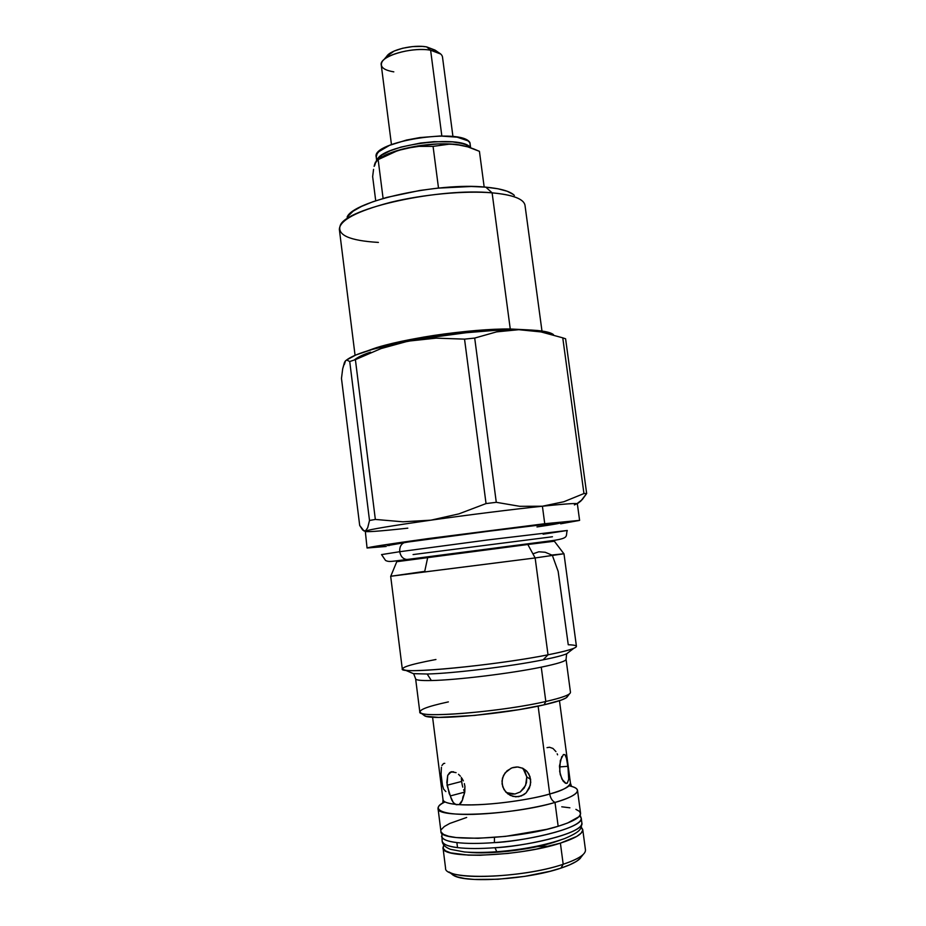 <?xml version="1.0" encoding="UTF-8"?>
<svg xmlns="http://www.w3.org/2000/svg" width="926" height="926" viewBox="0 0 926 926"><rect width="100%" height="100%" fill="white"/><g stroke="black" fill="none" stroke-linecap="round" stroke-linejoin="round"><path stroke-width="1.39" d="M378.398 242.415C349.53 240.691 336.832 235.019 340.293 225.4C346.011 208.292 440 187.48 492.111 192.839L510.261 328.985C471.195 328.545 401.872 338.661 372.877 348.905L367.506 350.861L372.877 348.905C381.709 345.583 398.701 341.636 423.853 337.064C449.272 332.689 485.027 328.892 510.261 328.985L528.815 329.911L510.261 328.985L492.111 192.839C464.678 190.524 423.043 194.367 390.529 202.331C356.626 211.267 339.576 220.307 339.356 229.451L355.063 355.306M536.987 526.94C551.12 524.88 570.509 521.801 549.963 523.792L465.5 534.047L404.616 542.474L500.028 529.51C549.361 523.514 568.46 521.57 557.336 523.676M552.093 524.625C567.233 522.241 558.737 522.391 508.409 528.584L404.616 542.474C401.062 543.909 399.442 546.988 399.731 551.711L381.547 554.593L385.563 560.485C389.36 562.29 391.42 561.33 406.908 559.512L552.625 540.587C570.127 537.983 565.254 536.258 567.279 530.471L487.747 539.939L399.731 551.711C400.622 556.364 402.96 558.957 406.757 559.501L408.563 559.292L406.757 559.501C402.96 558.957 400.622 556.364 399.731 551.711L487.747 539.939L567.279 530.471L543.111 534.198M527.832 544.5L412.637 559.489L412.846 558.725L412.637 559.489L396.86 561.688L527.832 544.5L535.147 557.95L527.832 544.5L554.292 541.247L527.832 544.5M413.077 554.57L552.452 536.756M397.161 560.762L390.76 576.227L535.147 557.95L390.679 576.273L402.289 668.954C398.099 674.603 495.838 665.389 548.018 654.809C503.131 663.884 417.985 672.924 405.299 670.181L413.32 673.619L427.187 674.012L431.342 680.529C420.994 680.737 415.751 680.159 415.635 678.804M442.836 802.726L443.022 799.705C443.149 801.812 447.235 803.351 455.279 804.312L458.868 804.625C491.058 806.5 537.45 798.062 549.731 793.999C550.449 798.131 552.209 800.944 555.01 802.437C541.965 806.349 509.069 813.132 473.441 814.359C437.303 815.401 431.389 807.611 445.024 801.928C440.197 804.289 437.871 806.453 438.033 808.421L440.938 831.409C438.681 842.44 516.916 839.465 558.158 826.27L555.01 802.437C513.722 814.949 435.671 818.526 438.033 808.421M541.976 331.033L525.007 205.34C523.873 198.974 512.9 194.819 492.111 192.839L485.837 187.156C438.183 182.121 352.76 201.127 347.111 217.135L353.13 211.174L361.522 206.417L372.889 201.752L386.802 197.412L419.895 190.455L437.593 188.163L471.311 186.485L485.837 187.156L492.111 192.839C508.362 194.298 518.687 197.238 523.074 201.66M377.993 159.642L388.318 153.774L404.824 148.519L418.911 146.366L433.067 146.377L438.507 188.071L433.067 146.377L450.094 144.051L461.877 145.336L455.962 144.387C440.244 142.928 423.194 144.306 404.824 148.519L418.911 146.366L433.067 146.377L450.094 144.051L455.962 144.387L467.838 146.887L455.962 144.387L438.033 143.9L417.858 145.926L397.891 150.521L404.824 148.519C396.351 150.591 389.429 152.998 384.035 155.753L378.144 159.619L397.891 150.521L378.144 159.619L380.493 157.802M407.799 528.167C378.294 531.374 364.126 532.369 365.295 531.142L367.055 548.007C368.421 547.173 388.908 544.025 428.495 538.55L544.743 523.722L542.404 506.221C513.432 509.254 467.896 514.937 430.96 520.157C391.918 525.725 370.064 529.371 365.4 531.084L362.703 530.066L359.693 525.447L341.474 378.421L359.693 525.447L364.092 531.096M579.607 520.4L560.647 523.803L579.572 520.377L544.743 523.722L579.607 520.4L577.349 503.825C576.979 503.05 565.323 503.848 542.404 506.221L544.743 523.722L401.988 542.266L367.09 547.96L386.246 546.456L367.055 548.007M381.547 554.593L399.731 551.711C399.442 546.988 401.062 543.909 404.616 542.474L396.571 543.712L404.616 542.474M393.805 71.858C383.422 70.087 379.544 66.695 382.16 61.683C386.512 53.87 414.269 47.226 430.613 50.224L441.841 135.995L430.613 50.224C411.329 46.601 378.838 56.474 381.246 64.959L391.455 144.572M390.679 576.273L424.733 571.377L427.627 557.869M552.787 556.595L558.158 571.388L568.251 644.751C576.701 645.005 578.565 646.186 573.831 648.293C569.594 650.075 560.982 652.24 548.018 654.809L535.147 557.95L548.018 654.809L543.087 659.844L548.018 654.809C566.932 651.024 576.4 648.2 576.435 646.336L563.98 553.76L535.147 557.95L563.888 553.748L553.748 540.425M386.605 56.509L394.106 51.069L402.683 48.233L412.626 46.589L422.325 46.404L426.597 46.879L430.613 50.224L426.597 46.879C413.135 44.39 390.367 49.842 386.721 56.336L383.642 59.947M405.299 670.181C397.578 668.41 407.799 664.845 435.938 659.497M415.635 678.862L413.667 673.677L427.187 674.012C452.976 673.433 510.944 666.361 543.087 659.844C555.264 657.402 563.24 655.342 567.013 653.64L569.108 651.916L566.643 653.802L566.064 659.324C566.018 661.129 557.753 663.734 541.259 667.148C510.758 673.48 455.905 680.135 431.342 680.529C421.122 680.737 415.89 680.182 415.635 678.862L419.802 711.909C416.619 718.669 500.827 712.013 545.819 701.491L541.259 667.148L545.819 701.491C505.237 710.96 428.483 717.939 421.145 713.124C416.908 710.497 425.983 706.746 448.369 701.896M573.831 648.293L566.643 653.802C562.707 655.469 554.859 657.483 543.087 659.844C510.944 666.361 452.976 673.433 427.187 674.012L431.342 680.529C455.905 680.135 510.758 673.48 541.259 667.148C557.753 663.734 566.018 661.129 566.064 659.324L570.474 692.335C570.509 694.662 562.29 697.718 545.819 701.491C558.702 698.563 566.596 696.016 569.49 693.863L566.747 697.428C563.946 699.547 556.376 702.012 544.037 704.836L518.664 709.71L474.668 715.428L438.669 717.395L425.821 716.261L423.448 714.907L424.71 715.879C431.898 720.578 505.202 713.969 544.037 704.836L545.819 701.491L544.037 704.836L561.191 700.114L565.844 698.042L567.719 696.167M461.148 802.749L459.319 804.405L462.41 800.145L461.148 802.749M462.919 796.916L462.41 800.145L464.03 794.705L462.919 796.916M464.771 792.17L464.03 794.705L464.945 786.487L464.771 792.17M464.354 783.604L464.945 786.487L464.354 783.604M461.981 778.349L463.347 780.873L461.981 778.349M458.509 774.31L460.349 776.138L458.509 774.31M461.333 777.389L461.623 781.463L447.05 785.248L450.383 795.92L464.713 792.1L450.383 795.92L449.214 793.582L446.818 782.458L447.721 775.375L451.182 771.833L456.078 772.631M451.714 799.937L450.557 796.673L453.323 802.587L451.714 799.937M441.112 832.08L443.519 834.395L448.601 836.247L456.24 837.555L478.024 838.296L505.434 836.386L546.757 829.337L558.158 826.27L555.01 802.437C570.115 798.386 588.323 789.843 569.085 785.815C574.351 786.857 577.164 788.362 577.5 790.306C577.697 793.883 570.208 797.923 555.01 802.437C552.209 800.944 550.449 798.131 549.731 793.999C524.938 801.187 480.756 806.326 458.868 804.625L456.159 804.706L453.323 802.587L455.279 804.312C447.443 803.432 443.357 801.893 443.022 799.705L432.581 717.187M559.466 700.704L570.451 783.153C570.613 786.336 563.702 789.947 549.731 793.999L538.122 706.121L549.731 793.999C561.654 790.978 568.564 787.355 570.451 783.153L571.4 786.024M529.973 776.59L530.737 782.366L529.394 788.072L526.13 792.853L521.361 795.943L515.77 796.835L510.238 795.388L505.654 791.857L502.737 786.811L501.985 781.012L503.512 775.409L507.031 770.814L511.985 767.851L517.565 766.983L522.901 768.325L527.23 771.682L529.973 776.59M563.344 754.563L564.941 754.644L566.156 756.959L567.927 766.311L559.443 766.925L567.927 766.311L568.738 779.252L567.256 783.164L566.122 783.419M565.983 783.396L561.932 779.16L559.686 771.601L560.311 760.57L563.436 754.505M555.947 751.623L552.961 748.439L549.465 747.236L547.023 747.664M557.602 754.817L557.163 753.799M461.368 778.453L461.623 781.463L447.05 785.248L447.721 775.375L449.747 772.527L453.543 771.74M441.413 767.26L441.089 774.425L442.454 785.179L443.635 789.149L445.857 791.58M444.769 763.325L443.531 763.545L441.91 765.547M518.132 767.017L522.901 768.325L526.454 770.837L528.839 773.986L530.621 779.437L526.778 776.879L525.03 771.508L522.322 768.059M513.016 767.515L516.696 766.971M506.094 792.332L512.205 794.126L515.018 793.987L520.238 791.973L525.598 785.456L526.778 776.879L530.621 779.437L530.32 785.294L526.13 792.853L523.896 794.647L518.618 796.684L512.946 796.395L507.772 793.848L503.941 789.473L502.066 783.928L502.471 778.129L505.052 772.932L511.175 768.175M553.644 842.394L559.813 840.287L553.644 842.394C530.32 849.894 488.766 854.64 467.896 852.221L484.842 852.8L508.386 851.237L532.705 847.556L553.644 842.394M560.392 843.135C519.173 856.816 440.811 859.363 442.987 847.672L443.797 845.021L443.172 848.39L445.591 850.855L450.707 852.869L468.325 855.138L480.2 855.277L507.645 853.471L522.044 851.584L536.027 849.165L560.392 843.135L563.193 864.259L560.392 843.135C575.567 838.215 583.021 833.678 582.743 829.522L581.273 827.161L582.755 830.194L581.1 833.192L576.736 836.444L560.392 843.135M442.998 847.73L445.556 868.056C443.485 880.557 521.998 878.554 563.193 864.259C528.399 876.251 461.808 880.51 449.041 871.979L453.416 875.325C465.616 883.45 528.156 879.48 560.913 868.125L563.193 864.259L560.913 868.125L569.733 864.815L576.319 861.458L580.44 858.182M450.985 873.461L453.416 875.325M452.617 874.85L457.502 876.945L464.771 878.508L474.193 879.434L497.945 879.249L524.822 876.355L550.183 871.25L560.913 868.125C570.15 865.058 576.412 861.979 579.722 858.911L583.102 854.571C579.618 857.789 572.986 861.018 563.193 864.259C578.356 859.131 585.776 854.339 585.463 849.883L582.743 829.569M549.222 846.248L537.867 846.491M464.713 792.1L463.637 789.751L464.713 792.1M577.5 790.306L580.567 813.271C580.81 817.183 573.344 821.524 558.158 826.27L567.534 823.052L578.912 816.744L580.579 813.908L579.537 811.419L575.903 809.359M569.895 807.808L561.769 806.801M466.669 817.461L449.712 823.469L444.341 826.501L441.424 829.418M506.719 792.668L515.018 793.987L520.238 791.973L524.22 787.98L526.489 782.69L526.778 776.879L523.34 769.101M462.769 787.135L462.097 784.322L462.769 787.135M461.623 781.463L462.097 784.322L461.623 781.463M564.941 754.644L566.654 758.811L568.564 771.948L568.738 779.252L567.256 783.164L565.323 783.153L563.031 780.977L560.207 774.402L559.489 765.837L561.781 756.588M438.901 52.77L435 50.073L426.597 46.879L435.185 50.247M452.953 136.585L442.489 57.007C441.899 53.766 437.94 51.509 430.613 50.224L440.764 54.067M533.237 553.736L538.828 551.78L545.183 552.255L551.792 555.044L563.98 553.76M389.418 545.495C384.267 545.645 388.989 544.65 403.586 542.509L404.361 542.462C438.033 537.265 526.72 525.841 549.963 523.792M557.336 523.688L560.184 522.924L557.649 522.982L542.404 524.475L483.36 531.617L414.686 540.877L387.531 545.599M375.829 161.9L374.59 165.777M473.603 148.889L479.425 151.332L484.171 187.017L479.425 151.332L467.757 146.864L473.603 148.889M461.877 145.336L467.757 146.864L461.877 145.336M377.206 159.932L378.144 159.619L383.098 198.465L378.144 159.619L376.326 160.696L377.206 159.932M375.516 161.992L374.775 163.879L375.516 161.992M377.611 159.978L374.775 163.879L374.127 166.356L374.775 163.879M373.56 169.354L372.646 176.623L373.56 169.354M553.482 334.633C549.593 331.485 538.029 329.841 518.791 329.691L541.015 331.925L562.765 337.84L541.015 331.925L518.791 329.691L496.579 331.878L474.702 338.071L496.278 502.309L474.702 338.071L464.539 339.136L486.046 503.582L496.278 502.309L519.694 506.302L542.404 506.221L519.694 506.302L496.278 502.309L486.046 503.582L458.833 513.895L430.96 520.157L402.926 521.801L375.343 519.44L369.509 520.47L367.68 527.785L365.4 531.084C370.064 529.371 391.918 525.725 430.96 520.157C467.896 514.937 513.432 509.254 542.404 506.221L563.911 501.718L583.947 493.546L562.765 337.84L565.601 338.8L586.667 493.512L565.601 338.8L562.765 337.84L583.947 493.546L586.667 493.512L580.741 501.163L577.292 503.744L582.246 499.6L586.667 493.512L583.947 493.546L563.911 501.718L542.404 506.221C563.066 504.08 574.606 503.212 577.002 503.64L574.409 504.901M365.4 531.084L367.68 527.785L369.509 520.47L375.343 519.44L355.399 359.635L349.727 361.522L369.509 520.47L349.727 361.522L346.822 360.052L349.727 361.522L355.399 359.635L375.343 519.44L402.926 521.801L430.96 520.157L458.833 513.895L486.046 503.582L464.539 339.136L436.111 338.14L408.1 341.162L381.061 348.57L355.399 359.635L381.061 348.57L408.1 341.162C374.625 347.759 354.033 354.102 346.312 360.191M372.646 176.623L375.713 200.78L372.646 176.623M344.854 361.73L342.689 368.803L341.474 378.421L342.689 368.803L344.46 362.413L345.572 360.712L344.356 364.462M345.572 360.712L346.822 360.052M553.123 334.355L544.638 331.473L537.682 330.513L518.791 329.691C489.669 329.54 444.445 334.182 408.1 341.162L436.111 338.14L464.539 339.136L474.702 338.071L496.579 331.878L518.791 329.691L494.345 330.432L466.183 332.723L422.059 338.673L394.985 343.824L372.368 349.415L355.839 354.982L346.405 360.121M513.305 194.46L507.205 191.254L497.956 188.777L485.837 187.156C500.723 188.534 510.238 191.288 514.37 195.409M370.62 352.146C363.2 354.531 357.76 357.135 354.299 359.983M457.525 847.614C448.311 846.561 443.195 844.408 442.165 841.167C442.64 844.188 447.756 846.329 457.525 847.614L456.877 842.579C466.669 843.713 479.17 843.713 494.391 842.602L494.461 837.428L494.391 842.602C516.476 842.104 582.176 829.638 581.215 818.144C584.179 826.154 538.249 839.546 494.391 842.602C479.17 843.713 466.669 843.713 456.877 842.579C447.119 841.352 442.015 839.245 441.552 836.282C442.57 839.465 447.675 841.572 456.877 842.579L457.525 847.614C467.306 848.783 479.818 848.818 495.051 847.718C479.818 848.818 467.306 848.783 457.525 847.614M496.718 851.77L495.051 847.718C538.932 844.709 584.85 831.178 581.875 823.017C582.859 834.72 517.136 847.255 495.051 847.718L496.753 851.758M579.711 815.841L581.215 818.144L581.875 823.017C580.891 828.052 583.183 830.622 564.652 838.574C545.183 845.345 522.495 849.744 496.556 851.77C484.379 852.591 473.707 852.661 464.551 851.978L450.487 849.327C445.325 847.359 442.559 844.628 442.165 841.167L441.829 833.134M376.222 157.061L377.125 153.693L378.919 151.598L389.533 145.347L406.479 140.058L419.814 137.58L440.035 135.995L457.108 137.164L467.943 140.81L469.957 142.766L470.524 147.766L469.829 142.454C460.916 127.487 371.002 141.609 376.222 157.026L376.65 160.36M377.333 159.874L382.299 154.85L390.228 150.764L400.993 147.084L420.52 143.044L434.178 141.678L452.698 141.898L462.248 143.518L465.882 144.722L470.512 147.755C462.468 134.108 379.926 145.185 377.16 160.267M377.345 159.422L376.35 157.64M555.507 540.182L553.852 540.587M421.145 713.124L424.71 715.879M450.626 772.029L452.015 771.671M526.454 770.837L522.715 768.43M397.115 560.948L395.402 560.982M582.246 499.6L577.002 503.64M580.151 815.169L581.215 818.144M469.957 142.754L470.628 147.801"/></g></svg>
